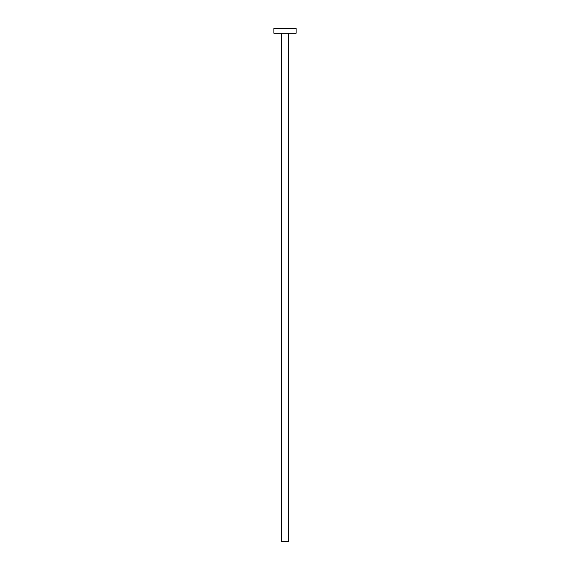 <?xml version="1.0" encoding="UTF-8"?>
<svg xmlns="http://www.w3.org/2000/svg" width="570" height="570" viewBox="0 0 570 570"><rect width="100%" height="100%" fill="white"/><g stroke="black" fill="none" stroke-linecap="round" stroke-linejoin="round"><path stroke-width="0.43" stroke-dasharray="2.85 2.14" d="M296.115 28.5L273.885 28.5M296.115 33.267L273.885 33.267M281.666 33.267L288.334 33.267L281.666 33.267M288.334 541.5L281.666 541.5"/><path stroke-width="0.85" d="M273.885 28.5L296.115 28.5L296.115 33.267L273.885 33.267L273.885 28.5M281.666 33.267L281.666 541.5L288.334 541.5L288.334 33.267"/></g></svg>
